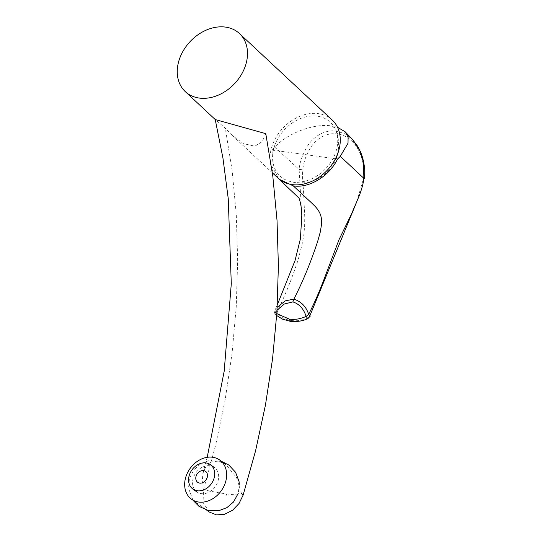 <?xml version="1.0" encoding="UTF-8"?>
<svg xmlns="http://www.w3.org/2000/svg" width="542" height="542" viewBox="0 0 542 542"><rect width="100%" height="100%" fill="white"/><g stroke="black" fill="none" stroke-linecap="round" stroke-linejoin="round"><path stroke-width="0.41" stroke-dasharray="2.71 2.03" d="M332.232 120.06A39.708 30.596 -47 0 0 318.276 113.624A39.708 30.596 -47 0 0 276.799 136.022A39.708 30.596 -47 0 0 278.066 178.142M265.783 133.657L262.267 141.57L254.882 146.184L243.426 143.65L232.335 135.493L225.269 128.088L215.249 119.558M241.522 493.647L236.603 477.651L225.872 464.46L218.23 461.073L211.129 462.021L205.946 466.601L202.871 473.349L201.861 487.841L201.983 488.538L203.514 489.65L215.621 445.253L225.181 399.61L232.084 353.221L236.265 306.603L237.667 260.268L236.285 214.74L232.139 170.513L225.269 128.088M209.408 512.095L203.081 502.569L203.514 489.65A77.865 18.36 -162.7 0 0 243.134 495.097M274.93 144.944A36.829 28.374 -47 0 0 288.202 180.886A36.829 28.374 -47 0 0 325.905 168.454A36.829 28.374 -47 0 0 335.674 129.978A36.829 28.374 -47 0 0 305.566 116.923A36.829 28.374 -47 0 0 274.93 144.944M277.199 307.273L275.045 309.746L277.335 304.773M301.799 215.648L299.137 169.463C299.408 163.67 301.853 156.428 306.474 147.715C311.433 138.82 322.625 129.274 336.541 131.042L345.43 134.016L352.632 139.619M274.747 147.16L299.137 169.463L302.775 169.727C303.5 163.901 304.773 157.688 309.658 149.213C314.164 140.974 324.583 131.977 337.558 133.982L336.541 131.042L331.65 125.913C312.077 123.075 285.891 134.579 274.747 147.16L272.226 150.059L271.962 166.414L279.218 179.355M272.226 150.059L335.451 158.752M337.503 127.248L331.65 125.913M290.146 321.284L291.23 320.485C285.634 319.726 280.952 317.483 277.199 313.737L275.119 313.994L275.356 312.178L276.813 313.635M277.199 313.737L277.219 311.921C275.302 311.23 274.57 310.505 275.045 309.746L275.356 312.178L277.03 310.22M275.106 313.974C274.103 312.368 274.008 311.033 274.808 309.963L275.045 309.746M277.219 311.921C283.486 298.364 287.253 289.563 291.169 279.57L297.904 260.688L302.057 244.476L303.75 235.601L304.624 226.305L304.753 216.868L303.439 189.097C302.619 182.586 302.179 174.795 302.775 169.727M291.23 320.485C296.752 321.257 302.355 320.424 308.039 317.985L307.842 318.635M308.039 317.985L310.268 316.108M356.758 201.739L363.648 178.101C364.583 178.291 364.671 178.379 363.906 178.365M309.529 316.365L310.038 315.356M363.648 178.101C364.149 172.248 364.258 165.866 361.128 156.292C358.167 147.024 350.342 135.52 337.558 133.982M193.284 478.024A15.013 11.924 -54.2 0 0 196.834 491.899A15.013 11.924 -54.2 0 0 215.282 486.682A15.013 11.924 -54.2 0 0 214.381 467.536A15.013 11.924 -54.2 0 0 193.284 478.024M226.204 494.765A0.44 0.352 125.8 0 1 226.854 494.48A0.44 0.352 125.8 0 1 226.637 495.192A0.44 0.352 125.8 0 1 226.204 494.765M272.375 172.83L232.335 135.493M202.871 473.349L207.207 457.319M191.556 499.236L206.658 510.117M288.202 180.886A38.15 38.15 0 0 0 335.972 158.826M337.409 154.443A38.15 38.15 0 0 0 335.674 129.978M275.119 313.994L276.691 315.512M301.799 215.52L301.772 213.948M193.013 500.286L188.535 488.349L189.402 478.532L193.934 469.778L200.377 464.047L208.365 460.795L221.637 461.411M239.354 484.223L238.25 493.295"/><path stroke-width="0.81" d="M272.375 172.83L278.066 178.142A39.708 30.596 -47 0 0 327.531 169.971A39.708 30.596 -47 0 0 332.232 120.06L239.456 33.536A39.708 30.596 -47 0 0 225.499 27.1A39.708 30.596 -47 0 0 184.023 49.505A39.708 30.596 -47 0 0 185.289 91.618A39.708 30.596 -47 0 0 234.754 83.448A39.708 30.596 -47 0 0 239.456 33.536M185.289 91.618L215.249 119.558L265.783 133.657L272.809 176.109L277.023 220.343L278.398 265.871L276.908 312.192L272.565 358.79L265.438 405.145L255.587 450.748L243.134 495.097L239.022 503.504L232.572 510.246L224.666 514.243L216.536 514.9L209.408 512.095L206.658 510.117M241.522 493.647L243.134 495.097M198.69 502.048A24.139 19.166 125.8 0 1 191.556 499.236A24.139 19.166 125.8 0 1 190.107 468.444A24.139 19.166 125.8 0 1 219.767 460.063A24.139 19.166 125.8 0 1 223.697 486.75A24.139 19.166 125.8 0 1 198.69 502.048M307.842 318.642L310.275 316.108L308.649 314.367C306.244 306.704 301.318 301.616 293.886 299.116C303.073 281.061 311.033 261.698 317.781 241.034L320.308 231.949L321.508 224.469C322.598 212.295 315.81 207.085 310.979 202.349L293.297 185.879L279.055 179.206L298.893 197.986C298.872 197.573 301.684 204.456 301.799 215.648L300.417 238.819L295.044 260.546L277.335 304.773M277.03 310.22L284.381 304.001L292.849 301.894L293.886 299.116L285.363 300.844L277.199 307.273M335.451 158.752L337.558 159.043L340.274 156.347L348.018 143.237L348.099 137.092L345.166 131.781L337.503 127.248M276.813 313.635L289.306 319.116L290.146 321.284M337.558 159.043C329.19 176.258 309.231 188.42 293.29 185.879M276.691 315.512L282.375 319.082L290.153 321.291C296.84 321.968 302.741 321.088 307.836 318.642L306.108 316.413C300.39 318.981 294.794 319.882 289.306 319.116M363.648 178.101C364.583 178.291 364.671 178.379 363.906 178.365C363.377 183.67 361.06 191.462 358.547 197.39L351.419 214.165L339.021 239.666L322.856 282.409C318.926 292.287 315.349 301.027 308.649 314.367L306.115 316.413C303.655 308.764 299.231 303.927 292.849 301.894M310.038 315.356L356.758 201.739M345.166 131.787L352.632 139.619L359.976 150.933L363.377 162.126L363.906 178.365L340.274 156.347M189.314 475.165A15.013 11.924 -54.2 0 0 192.864 489.04A15.013 11.924 -54.2 0 0 211.312 483.823A15.013 11.924 -54.2 0 0 210.411 464.67A15.013 11.924 -54.2 0 0 189.314 475.165M196.109 476.093A6.734 5.345 -54.2 0 0 202.715 482.651A6.734 5.345 -54.2 0 0 206.082 471.825A6.734 5.345 -54.2 0 0 196.109 476.093M207.207 457.319L224.185 371.236L231.292 283.703L228.236 198.541L222.938 158.04L215.221 119.531M219.767 460.063L225.872 464.46M335.972 158.826A38.15 38.15 0 0 0 337.409 154.443M301.799 215.52L301.758 224.158M364.434 178.325C365.132 168.758 364.522 167.187 363.323 160.567C362.341 156.977 361.941 153.982 357.652 146.272L352.517 139.504M214.381 467.536L210.411 464.67M196.834 491.899L192.864 489.04M238.25 493.295L233.494 502.027L226.861 507.658L218.711 510.727L208.392 510.564L198.982 506.336L193.013 500.286M221.637 461.411L228.866 465.07L235.567 472.278L239.042 481.479L239.354 484.223"/></g></svg>
